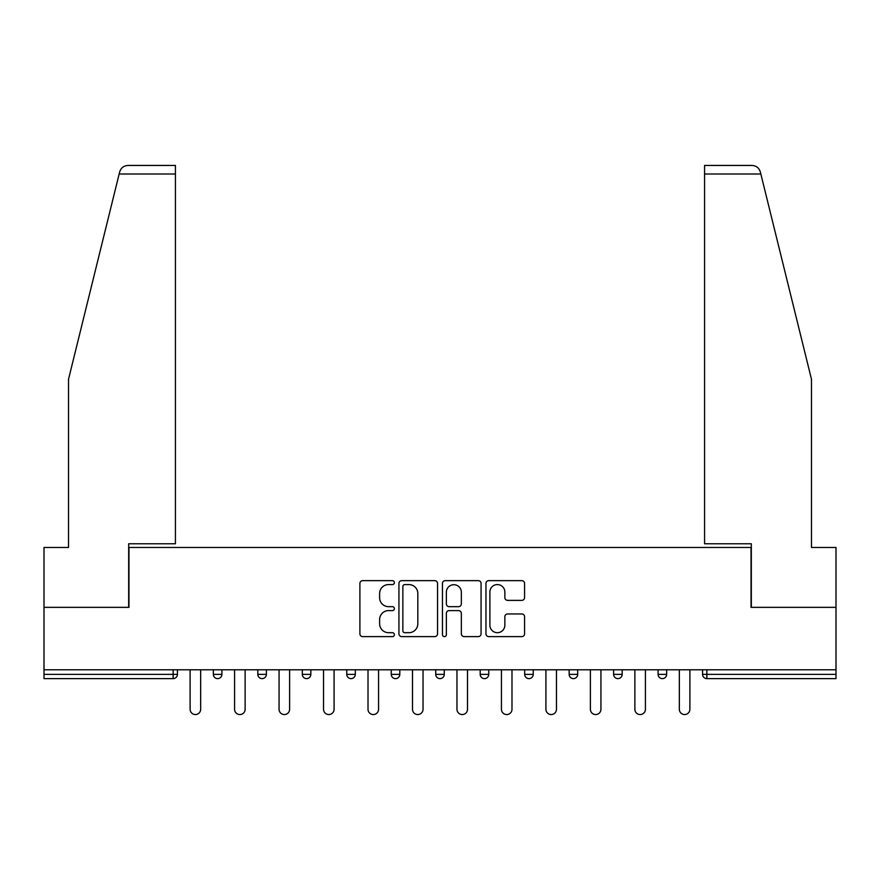 <?xml version="1.0" encoding="UTF-8"?>
<svg xmlns="http://www.w3.org/2000/svg" width="880" height="880" viewBox="0 0 880 880"><rect width="100%" height="100%" fill="white"/><g stroke="black" fill="none" stroke-linecap="round" stroke-linejoin="round"><path stroke-width="1.32" d="M394.383 582.615A1.958 1.958 0 0 0 392.425 580.646L362.692 580.646A2.794 2.794 0 0 0 359.898 583.451L359.898 633.82A2.794 2.794 0 0 0 362.692 636.614L392.425 636.614A1.958 1.958 0 0 0 394.383 634.656A1.958 1.958 0 0 0 392.425 632.698L388.575 632.698A8.954 8.954 0 0 1 379.621 623.744L379.621 619.553A8.954 8.954 0 0 1 388.575 610.599L392.425 610.599A1.958 1.958 0 0 0 394.383 608.63A1.958 1.958 0 0 0 392.425 606.672L388.575 606.672A8.954 8.954 0 0 1 379.621 597.718L379.621 593.527A8.954 8.954 0 0 1 388.575 584.573L392.425 584.573A1.958 1.958 0 0 0 394.383 582.615M521.785 600.38A2.794 2.794 0 0 0 524.579 597.586L524.579 583.451A2.794 2.794 0 0 0 521.785 580.646L488.763 580.646A2.794 2.794 0 0 0 485.969 583.451L485.969 633.82A2.794 2.794 0 0 0 488.763 636.614L521.785 636.614A2.794 2.794 0 0 0 524.579 633.82L524.579 616.748A2.794 2.794 0 0 0 521.785 613.954L507.65 613.954A2.794 2.794 0 0 0 504.856 616.748L504.856 625.218A7.491 7.491 0 0 1 497.365 632.698A7.491 7.491 0 0 1 489.885 625.218L489.885 592.053A7.491 7.491 0 0 1 497.365 584.573A7.491 7.491 0 0 1 504.856 592.053L504.856 597.586A2.794 2.794 0 0 0 507.65 600.38L521.785 600.38M119.152 174.009L119.658 171.952C120.956 167.904 123.717 165.737 127.963 165.451L175.428 165.451L175.428 174.009L119.152 174.009L68.519 379.269L68.519 547.481L44 547.481L44 607.354L128.964 607.354L128.964 547.481L751.036 547.481L751.036 607.354L836 607.354L836 669.79L44 669.79L44 674.355L173.151 674.355L173.151 669.79M175.428 174.009L175.428 543.774L128.678 543.774L128.678 607.354L44 607.354L44 669.79M437.547 583.451A2.794 2.794 0 0 0 434.753 580.646L401.731 580.646A2.794 2.794 0 0 0 398.937 583.451L398.937 633.82A2.794 2.794 0 0 0 401.731 636.614L434.753 636.614A2.794 2.794 0 0 0 437.547 633.82L437.547 583.451M445.247 580.646L478.269 580.646A2.794 2.794 0 0 1 481.063 583.451L481.063 633.82A2.794 2.794 0 0 1 478.269 636.614L464.134 636.614A2.794 2.794 0 0 1 461.34 633.82L461.34 613.393A2.794 2.794 0 0 0 458.535 610.599L449.163 610.599A2.794 2.794 0 0 0 446.369 613.393L446.369 634.656A1.958 1.958 0 0 1 444.411 636.614A1.958 1.958 0 0 1 442.453 634.656L442.453 583.451A2.794 2.794 0 0 1 445.247 580.646M173.151 678.623A4.279 4.279 0 0 0 177.43 674.355L173.151 674.355L173.151 678.623A4.279 4.279 0 0 0 177.43 674.355L177.43 669.79L177.43 674.355A4.279 4.279 0 0 1 173.151 678.623L44 678.623L44 674.355M836 669.79L836 678.623L706.849 678.623A4.279 4.279 0 0 1 702.57 674.355L702.57 669.79L702.57 674.355L836 674.355M213.345 669.79L213.345 674.355L213.345 669.79M217.624 678.623A4.279 4.279 0 0 1 213.345 674.355A4.279 4.279 0 0 0 217.624 678.623A4.279 4.279 0 0 0 221.903 674.355L221.903 669.79L221.903 674.355A4.279 4.279 0 0 1 217.624 678.623A4.279 4.279 0 0 1 213.345 674.355L221.903 674.355A4.279 4.279 0 0 1 217.624 678.623M257.818 669.79L257.818 674.355L257.818 669.79M266.376 669.79L266.376 674.355L266.376 669.79M302.302 669.79L302.302 674.355L302.302 669.79M310.849 669.79L310.849 674.355L310.849 669.79M346.775 669.79L346.775 674.355L346.775 669.79M355.322 669.79L355.322 674.355L355.322 669.79M391.248 669.79L391.248 674.355L391.248 669.79M399.806 669.79L399.806 674.355L399.806 669.79M444.279 669.79L444.279 674.355L435.721 674.355A4.279 4.279 0 0 0 440 678.623A4.279 4.279 0 0 1 435.721 674.355L435.721 669.79M480.194 669.79L480.194 674.355L480.194 669.79M488.752 669.79L488.752 674.355L488.752 669.79M524.678 669.79L524.678 674.355L524.678 669.79M533.225 669.79L533.225 674.355L533.225 669.79M569.151 669.79L569.151 674.355L569.151 669.79M577.698 669.79L577.698 674.355L577.698 669.79M613.624 669.79L613.624 674.355L613.624 669.79M622.182 669.79L622.182 674.355L622.182 669.79M658.097 669.79L658.097 674.355L658.097 669.79M666.655 669.79L666.655 674.355A4.279 4.279 0 0 1 662.376 678.623A4.279 4.279 0 0 1 658.097 674.355L666.655 674.355A4.279 4.279 0 0 1 662.376 678.623M262.097 678.623A4.279 4.279 0 0 1 257.818 674.355A4.279 4.279 0 0 0 262.097 678.623A4.279 4.279 0 0 0 266.376 674.355A4.279 4.279 0 0 1 262.097 678.623A4.279 4.279 0 0 1 257.818 674.355L266.376 674.355A4.279 4.279 0 0 1 262.097 678.623M306.57 678.623A4.279 4.279 0 0 1 302.302 674.355A4.279 4.279 0 0 0 306.57 678.623A4.279 4.279 0 0 0 310.849 674.355A4.279 4.279 0 0 1 306.57 678.623A4.279 4.279 0 0 1 302.302 674.355L310.849 674.355A4.279 4.279 0 0 1 306.57 678.623M351.054 678.623A4.279 4.279 0 0 1 346.775 674.355A4.279 4.279 0 0 0 351.054 678.623A4.279 4.279 0 0 0 355.322 674.355A4.279 4.279 0 0 1 351.054 678.623A4.279 4.279 0 0 1 346.775 674.355L355.322 674.355A4.279 4.279 0 0 1 351.054 678.623M395.527 678.623A4.279 4.279 0 0 1 391.248 674.355A4.279 4.279 0 0 0 395.527 678.623A4.279 4.279 0 0 0 399.806 674.355A4.279 4.279 0 0 1 395.527 678.623A4.279 4.279 0 0 1 391.248 674.355L399.806 674.355A4.279 4.279 0 0 1 395.527 678.623M440 678.623A4.279 4.279 0 0 0 444.279 674.355A4.279 4.279 0 0 1 440 678.623A4.279 4.279 0 0 1 435.721 674.355M484.473 678.623A4.279 4.279 0 0 1 480.194 674.355L488.752 674.355A4.279 4.279 0 0 1 484.473 678.623A4.279 4.279 0 0 0 488.752 674.355A4.279 4.279 0 0 1 484.473 678.623M528.946 678.623A4.279 4.279 0 0 1 524.678 674.355L533.225 674.355A4.279 4.279 0 0 1 528.946 678.623A4.279 4.279 0 0 0 533.225 674.355M573.43 678.623A4.279 4.279 0 0 1 569.151 674.355A4.279 4.279 0 0 0 573.43 678.623A4.279 4.279 0 0 0 577.698 674.355A4.279 4.279 0 0 1 573.43 678.623A4.279 4.279 0 0 1 569.151 674.355L577.698 674.355M617.903 678.623A4.279 4.279 0 0 1 613.624 674.355A4.279 4.279 0 0 0 617.903 678.623A4.279 4.279 0 0 0 622.182 674.355A4.279 4.279 0 0 1 617.903 678.623A4.279 4.279 0 0 1 613.624 674.355L622.182 674.355A4.279 4.279 0 0 1 617.903 678.623M404.811 584.573A1.958 1.958 0 0 0 402.853 586.531L402.853 630.74A1.958 1.958 0 0 0 404.811 632.698L408.87 632.698A8.954 8.954 0 0 0 417.824 623.744L417.824 593.527A8.954 8.954 0 0 0 408.87 584.573L404.811 584.573M461.34 592.196A7.491 7.491 0 0 0 453.849 584.705A7.491 7.491 0 0 0 446.369 592.196L446.369 603.878A2.794 2.794 0 0 0 449.163 606.672L458.535 606.672A2.794 2.794 0 0 0 461.34 603.878L461.34 592.196M190.113 669.79L190.113 709.269A5.269 5.269 0 0 0 195.382 714.549A5.269 5.269 0 0 0 200.662 709.269L200.662 669.79M234.586 669.79L234.586 709.269A5.269 5.269 0 0 0 239.866 714.549A5.269 5.269 0 0 0 245.135 709.269L245.135 669.79M279.059 669.79L279.059 709.269A5.269 5.269 0 0 0 284.339 714.549A5.269 5.269 0 0 0 289.608 709.269L289.608 669.79M323.543 669.79L323.543 709.269A5.269 5.269 0 0 0 328.812 714.549A5.269 5.269 0 0 0 334.081 709.269L334.081 669.79M368.016 669.79L368.016 709.269A5.269 5.269 0 0 0 373.285 714.549A5.269 5.269 0 0 0 378.565 709.269L378.565 669.79M412.489 669.79L412.489 709.269A5.269 5.269 0 0 0 417.758 714.549A5.269 5.269 0 0 0 423.038 709.269L423.038 669.79M175.428 165.451L141.218 165.451L175.428 165.451M119.658 171.952C120.45 169.653 120.45 169.653 119.658 171.952C120.45 169.653 120.45 169.653 119.658 171.952M760.848 174.009L704.572 174.009L704.572 543.774L751.322 543.774L751.322 607.354L836 607.354L836 547.481L811.481 547.481L811.481 379.269L760.342 171.952C759.55 169.653 759.55 169.653 760.342 171.952C759.55 169.653 759.55 169.653 760.342 171.952C759.044 167.904 756.283 165.737 752.037 165.451L704.572 165.451L752.037 165.451M704.572 174.009L704.572 165.451M456.962 669.79L456.962 709.269A5.269 5.269 0 0 0 462.242 714.549A5.269 5.269 0 0 0 467.511 709.269L467.511 669.79M501.435 669.79L501.435 709.269A5.269 5.269 0 0 0 506.715 714.549A5.269 5.269 0 0 0 511.984 709.269L511.984 669.79M545.919 669.79L545.919 709.269A5.269 5.269 0 0 0 551.188 714.549A5.269 5.269 0 0 0 556.457 709.269L556.457 669.79M590.392 669.79L590.392 709.269A5.269 5.269 0 0 0 595.661 714.549A5.269 5.269 0 0 0 600.941 709.269L600.941 669.79M634.865 669.79L634.865 709.269A5.269 5.269 0 0 0 640.134 714.549A5.269 5.269 0 0 0 645.414 709.269L645.414 669.79M679.338 669.79L679.338 709.269A5.269 5.269 0 0 0 684.618 714.549A5.269 5.269 0 0 0 689.887 709.269L689.887 669.79M706.849 669.79L706.849 678.623"/></g></svg>
